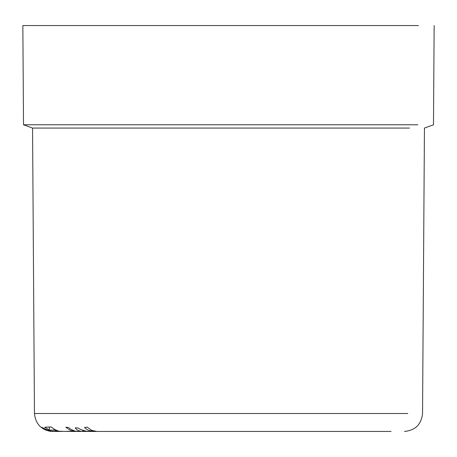 <?xml version="1.0" encoding="UTF-8"?>
<svg xmlns="http://www.w3.org/2000/svg" width="457" height="457" viewBox="0 0 457 457"><rect width="100%" height="100%" fill="white"/><g stroke="black" fill="none" stroke-linecap="round" stroke-linejoin="round"><path stroke-width="0.69" d="M85.722 431.442L59.61 431.305L56.891 430.523L53.932 429.003L51.184 426.969L44.757 427.215L49.339 430.083L49.339 427.329M75.319 431.442L70.269 430.357L65.819 427.215L68.561 427.541L70.618 429.214L75.256 431.191L81.546 431.442L78.204 430.551L76.616 429.437L75.148 427.901L77.896 427.895L80.483 429.437L86.19 431.219L93.679 431.442L88.812 430.431L86.544 429.192L84.482 427.506L87.23 427.164L91.697 430.34L96.787 431.442L391.106 431.442M89.206 431.442L81.546 431.442M99.329 431.442L84.551 431.442L82.694 431.168L82.694 430.363M85.979 431.442L82.694 431.168M104.059 431.442L93.679 431.442M57.759 431.442L51.104 431.208L46.888 430.197L48.573 430.928L52.167 431.437L61.981 431.442L54.88 431.442L50.607 430.974L46.614 429.7L42.175 427.449L41.861 427.449L42.153 427.798L42.153 427.449M54.063 429.089L54.063 430.128L49.339 430.083M56.571 430.397L56.571 431.02L54.063 430.128M59.164 431.225L56.571 431.02M59.524 431.442L59.164 431.437M54.132 431.442L52.498 431.442C41.638 430.357 35.623 424.387 34.458 413.522L407.775 413.522C427.341 413.522 427.341 413.522 407.775 413.522M379.379 431.442L66.785 431.442M46.574 430.197L46.574 429.683M48.008 430.534L48.008 430.243M46.888 430.197L46.888 429.814M52.544 431.442L50.778 431.157M50.778 431.357L48.511 430.974L48.511 430.671M48.511 430.974L46.717 430.197M46.717 430.448L44.963 429.7L44.963 428.934M44.963 429.7L43.683 428.986L43.683 428.272M43.683 428.986L42.872 428.426L42.872 427.826M42.872 428.426L42.153 427.798M417.887 124.772L23.513 124.772L32.556 128.063L34.458 413.522M418.498 25.558C439.234 25.558 439.234 25.558 418.498 25.558L22.85 25.558L23.513 124.772M409.529 128.063C429.289 128.063 429.289 128.063 409.529 128.063L32.556 128.063M434.15 25.558L433.487 124.772L424.444 128.063L422.542 413.522C421.377 424.387 415.362 430.357 404.502 431.442"/></g></svg>
